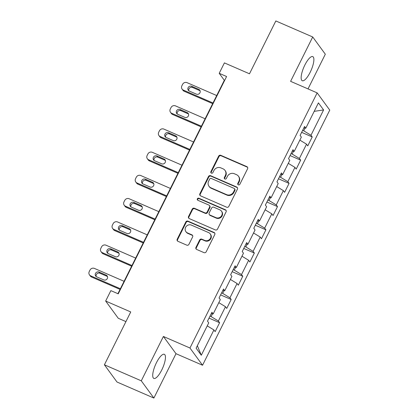 <?xml version="1.0" encoding="UTF-8"?>
<svg xmlns="http://www.w3.org/2000/svg" width="419" height="419" viewBox="0 0 419 419"><rect width="100%" height="100%" fill="white"/><g stroke="black" fill="none" stroke-linecap="round" stroke-linejoin="round"><path stroke-width="0.63" d="M238.327 184.852A1.157 1.089 -36.2 0 0 239.851 184.266L247.592 168.742A1.655 1.556 -36.2 0 0 246.875 166.652L220.803 155.323A1.655 1.556 -36.2 0 0 218.629 156.156L210.888 171.68A1.157 1.089 -36.2 0 0 211.391 173.141A1.157 1.089 -36.2 0 0 212.915 172.56L213.915 170.549A5.295 4.976 -36.2 0 1 220.881 167.888L223.055 168.836A5.295 4.976 -36.2 0 1 224.998 170.381A5.295 4.976 -36.2 0 1 225.359 175.524L224.359 177.53A1.157 1.089 -36.2 0 0 224.862 178.997A1.157 1.089 -36.2 0 0 226.386 178.415L227.386 176.404A5.295 4.976 -36.2 0 1 234.352 173.744L236.526 174.686A5.295 4.976 -36.2 0 1 238.469 176.237A5.295 4.976 -36.2 0 1 238.825 181.38L237.824 183.386A1.157 1.089 -36.2 0 0 238.327 184.852M161.744 369.998A13.151 3.944 113.5 0 0 164.332 354.301A13.151 3.944 113.5 0 0 156.434 362.734A13.151 3.944 113.5 0 0 153.846 378.43A13.151 3.944 113.5 0 0 161.744 369.998M310.17 72.298A13.151 3.944 113.5 0 0 312.757 56.602A13.151 3.944 113.5 0 0 304.859 65.034A13.151 3.944 113.5 0 0 302.272 80.731A13.151 3.944 113.5 0 0 310.17 72.298M195.972 247.367A1.655 1.556 -36.2 0 0 196.689 249.457L204.001 252.636A1.655 1.556 -36.2 0 0 206.179 251.803L214.774 234.567A1.655 1.556 -36.2 0 0 214.057 232.477L187.99 221.143A1.655 1.556 -36.2 0 0 185.811 221.976L177.216 239.218A1.655 1.556 -36.2 0 0 177.934 241.307L186.769 245.146A1.655 1.556 -36.2 0 0 188.948 244.314L192.625 236.934A1.655 1.556 -36.2 0 0 191.902 234.844L187.523 232.943A4.426 4.159 -36.2 0 1 185.9 231.649A4.426 4.159 -36.2 0 1 186.204 226.433A4.426 4.159 -36.2 0 1 191.42 225.123L208.583 232.587A4.426 4.159 -36.2 0 1 210.207 233.881A4.426 4.159 -36.2 0 1 209.903 239.097A4.426 4.159 -36.2 0 1 204.687 240.401L201.827 239.16A1.655 1.556 -36.2 0 0 199.648 239.987L195.972 247.367L196.312 247.833A1.655 1.556 -36.2 0 0 196.275 249.19M308.017 88.907L325.317 54.208L312.721 36.982L275.833 20.95L249.488 73.791L224.406 62.892L219.21 73.309L226.59 76.515L118.237 293.834L110.857 290.629L105.661 301.051L118.263 318.272L125.93 321.609M141.287 380.824L153.883 398.05L176.001 353.694L163.4 336.467L141.287 380.824L104.399 364.792L130.744 311.951L105.661 301.051M163.4 336.467L189.959 348.011L317.162 92.882L329.758 110.108L202.555 365.237L189.959 348.011M312.721 36.982L290.603 81.338L317.162 92.882M226.658 207.201A1.655 1.556 -36.2 0 0 228.837 206.368L237.432 189.126A1.655 1.556 -36.2 0 0 236.709 187.036L210.642 175.708A1.655 1.556 -36.2 0 0 208.468 176.535L199.868 193.777A1.655 1.556 -36.2 0 0 200.591 195.867L226.658 207.201M226.103 211.846L217.508 229.088A1.655 1.556 -36.2 0 1 215.329 229.916L189.262 218.587A1.655 1.556 -36.2 0 1 188.545 216.497L192.221 209.118A1.655 1.556 -36.2 0 1 194.4 208.285L204.97 212.883A1.655 1.556 -36.2 0 0 207.148 212.051L209.589 207.154A1.655 1.556 -36.2 0 0 208.866 205.064L197.862 200.282A1.157 1.089 -36.2 0 1 197.517 198.58A1.157 1.089 -36.2 0 1 198.878 198.234L225.385 209.757A1.655 1.556 -36.2 0 1 226.103 211.846M153.883 398.05L116.995 382.018L104.399 364.792M219.608 322.714L218.362 321.012L225.49 306.724L226.731 308.426L231.183 299.491L229.942 297.794L237.065 283.506L238.306 285.203L242.763 276.273L241.517 274.571L248.645 260.283L249.886 261.985L254.338 253.05L253.097 251.353L260.22 237.065L261.461 238.762L265.918 229.832L264.672 228.13L271.8 213.842L273.041 215.539L277.493 206.609L276.252 204.912L283.375 190.624L284.616 192.321L289.068 183.391L287.827 181.689L294.955 167.401L296.196 169.098L300.648 160.168L299.407 158.471L306.53 144.178L307.771 145.88L312.223 136.95L310.982 135.248L323.599 109.946L318.424 102.87L305.807 128.172L304.566 126.475L300.114 135.405L301.355 137.102L294.232 151.395L292.986 149.693L288.534 158.628L289.775 160.325L282.652 174.613L281.411 172.916L276.959 181.846L278.2 183.543L271.077 197.836L269.831 196.134L265.379 205.069L266.625 206.766L259.497 221.054L258.256 219.357L253.804 228.287L255.045 229.989L247.922 244.277L246.676 242.575L242.224 251.51L243.47 253.207L236.342 267.495L235.101 265.798L230.649 274.728L231.89 276.43L224.767 290.718L223.526 289.016L219.069 297.951L220.315 299.648L213.187 313.936L211.946 312.239L207.494 321.169L208.735 322.871L196.118 348.173L201.293 355.249L213.91 329.947L215.151 331.644L219.608 322.714L209.018 318.11M212.475 313.826L211.103 316.586L210.013 316.115M211.103 316.586L218.362 321.012M218.812 302.654L225.49 306.724M213.187 313.936L211.249 313.637M224.055 290.608L222.678 293.368L221.593 292.891M222.678 293.368L229.942 297.794M230.392 279.436L237.065 283.506M224.767 290.718L222.824 290.419M235.63 267.385L234.252 270.145L233.168 269.674M234.252 270.145L241.517 274.571M241.967 256.213L248.645 260.283M236.342 267.495L234.404 267.196M247.21 244.167L245.833 246.927L244.748 246.451M245.833 246.927L253.097 251.353M253.547 232.995L260.22 237.065M247.922 244.277L245.979 243.973M258.785 220.944L257.407 223.704L256.323 223.233M257.407 223.704L264.672 228.13M265.122 209.772L271.8 213.842M259.497 221.054L257.559 220.755M270.365 197.726L268.988 200.486L267.898 200.01M268.988 200.486L276.252 204.912M276.702 186.555L283.375 190.624M271.077 197.836L269.134 197.532M281.94 174.503L280.562 177.263L279.478 176.792M280.562 177.263L287.827 181.689M288.277 163.331L294.955 167.401M282.652 174.613L280.714 174.314M293.52 151.285L292.143 154.045L291.053 153.569M292.143 154.045L299.407 158.471M299.857 140.114L306.53 144.178M294.232 151.395L292.289 151.091M305.095 128.062L303.717 130.822L302.633 130.351M303.717 130.822L310.982 135.248M314.198 111.349L323.599 109.946M305.807 128.172L303.869 127.874M176.001 353.694L202.555 365.237M219.21 73.309L224.317 80.291L117.917 293.698M197.349 345.712L201.293 355.249M207.237 325.877L213.91 329.947M224.636 80.432L224.317 80.291M301.638 132.346L312.223 136.95M290.058 155.569L300.648 160.168M278.483 178.787L289.068 183.391M266.903 202.01L277.493 206.609M255.328 225.228L265.918 229.832M243.748 248.451L254.338 253.05M232.173 271.669L242.763 276.273M220.598 294.892L231.183 299.491M238.107 184.721A1.157 1.089 -36.2 0 1 238.165 183.852L239.165 181.841A5.295 4.976 -36.2 0 0 238.809 176.703L238.469 176.237M224.998 170.381L225.338 170.847A5.295 4.976 -36.2 0 1 225.7 175.99L224.699 177.996A1.157 1.089 -36.2 0 0 224.636 178.866M247.629 167.385A1.655 1.556 -36.2 0 0 247.215 167.118L221.143 155.789A1.655 1.556 -36.2 0 0 218.969 156.622L211.228 172.146A1.157 1.089 -36.2 0 0 211.171 173.01M237.463 187.77A1.655 1.556 -36.2 0 0 237.049 187.503L210.982 176.169A1.655 1.556 -36.2 0 0 208.809 177.001L200.209 194.243A1.655 1.556 -36.2 0 0 200.177 195.6M234.603 189.854A1.157 1.089 -36.2 0 0 234.095 188.388L211.218 178.442A1.157 1.089 -36.2 0 0 209.694 179.023L208.636 181.144A5.295 4.976 -36.2 0 0 208.997 186.282A5.295 4.976 -36.2 0 0 210.94 187.832L226.579 194.631A5.295 4.976 -36.2 0 0 233.545 191.97L234.603 189.854L234.944 190.315A1.157 1.089 -36.2 0 0 234.865 189.194L234.525 188.728M208.997 186.282L209.338 186.748A5.295 4.976 -36.2 0 0 211.281 188.299L210.94 187.832M234.944 190.315L233.886 192.436A5.295 4.976 -36.2 0 1 226.92 195.097L211.281 188.299M209.474 205.551L209.814 206.017A1.655 1.556 -36.2 0 1 209.929 207.62L207.489 212.517A1.655 1.556 -36.2 0 1 205.31 213.35L194.741 208.751A1.655 1.556 -36.2 0 0 192.562 209.584L188.885 216.963A1.655 1.556 -36.2 0 0 188.849 218.32M226.14 210.49A1.655 1.556 -36.2 0 0 225.726 210.223L199.219 198.7A1.157 1.089 -36.2 0 0 197.637 200.151M215.942 217.65A4.426 4.159 -36.2 0 0 221.159 216.345A4.426 4.159 -36.2 0 0 221.462 211.129A4.426 4.159 -36.2 0 0 219.839 209.835L213.79 207.206A1.655 1.556 -36.2 0 0 211.616 208.039L209.175 212.931A1.655 1.556 -36.2 0 0 209.893 215.02L215.942 217.65L216.283 218.116A4.426 4.159 -36.2 0 0 221.499 216.812A4.426 4.159 -36.2 0 0 221.803 211.595L221.462 211.129M209.285 214.538L209.626 215.005A1.655 1.556 -36.2 0 0 210.233 215.486L209.893 215.02M216.283 218.116L210.233 215.486M210.207 233.881L210.548 234.347A4.426 4.159 -36.2 0 1 210.244 239.563A4.426 4.159 -36.2 0 1 205.027 240.867L202.168 239.621A1.655 1.556 -36.2 0 0 199.989 240.454L196.312 247.833M185.9 231.649L186.24 232.11A4.426 4.159 -36.2 0 0 187.864 233.409L187.523 232.943M192.661 235.578A1.655 1.556 -36.2 0 0 192.242 235.31L187.864 233.409M214.811 233.21A1.655 1.556 -36.2 0 0 214.397 232.938L188.33 221.609A1.655 1.556 -36.2 0 0 186.151 222.442L177.556 239.684A1.655 1.556 -36.2 0 0 177.52 241.04M213.004 102.99L183.328 90.09A3.373 3.169 -36.2 0 1 181.862 85.832L182.6 84.345A3.373 3.169 -36.2 0 1 187.036 82.648L216.712 95.548M212.674 103.64L184.177 91.253A3.373 3.169 143.8 0 1 182.941 90.268L182.087 89.106M200.088 90.813A2.697 2.535 -36.2 0 0 199.612 90.541L192.531 87.461A2.697 2.535 -36.2 0 0 188.833 90.787M189.304 91.059L196.385 94.139A2.697 2.535 -36.2 0 0 199.753 90.164A2.697 2.535 -36.2 0 0 198.763 89.373L191.682 86.298A2.697 2.535 -36.2 0 0 188.314 90.274A2.697 2.535 -36.2 0 0 189.304 91.059M201.424 126.208L171.748 113.313A3.373 3.169 -36.2 0 1 170.282 109.05L171.025 107.563A3.373 3.169 -36.2 0 1 175.461 105.871L205.137 118.766M201.099 126.863L172.602 114.476A3.373 3.169 143.8 0 1 171.361 113.491L170.512 112.323M188.513 114.031A2.697 2.535 -36.2 0 0 188.037 113.758L180.956 110.679A2.697 2.535 -36.2 0 0 177.253 114.01M177.729 114.282L184.81 117.357A2.697 2.535 -36.2 0 0 188.178 113.387A2.697 2.535 -36.2 0 0 187.183 112.596L180.102 109.516A2.697 2.535 -36.2 0 0 176.739 113.491A2.697 2.535 -36.2 0 0 177.729 114.282M189.849 149.431L160.173 136.531A3.373 3.169 -36.2 0 1 158.707 132.273L159.445 130.786A3.373 3.169 -36.2 0 1 163.881 129.089L193.557 141.989M189.519 150.081L161.022 137.694A3.373 3.169 143.8 0 1 159.786 136.709L158.932 135.547M176.933 137.254A2.697 2.535 -36.2 0 0 176.457 136.982L169.376 133.902A2.697 2.535 -36.2 0 0 165.678 137.228M166.149 137.5L173.236 140.58A2.697 2.535 -36.2 0 0 176.598 136.604A2.697 2.535 -36.2 0 0 175.608 135.814L168.527 132.739A2.697 2.535 -36.2 0 0 165.159 136.714A2.697 2.535 -36.2 0 0 166.149 137.5M178.269 172.649L148.593 159.754A3.373 3.169 -36.2 0 1 147.127 155.491L147.87 154.003A3.373 3.169 -36.2 0 1 152.307 152.312L181.982 165.206M177.944 173.304L149.447 160.917A3.373 3.169 143.8 0 1 148.206 159.932L147.357 158.764M165.358 160.472A2.697 2.535 -36.2 0 0 164.882 160.199L157.801 157.12A2.697 2.535 -36.2 0 0 154.098 160.451M154.574 160.723L161.655 163.798A2.697 2.535 -36.2 0 0 165.023 159.828A2.697 2.535 -36.2 0 0 164.033 159.037L156.947 155.957A2.697 2.535 -36.2 0 0 153.584 159.932A2.697 2.535 -36.2 0 0 154.574 160.723M166.694 195.872L137.018 182.972A3.373 3.169 -36.2 0 1 135.552 178.714L136.29 177.227A3.373 3.169 -36.2 0 1 140.726 175.53L170.402 188.43M166.369 196.521L137.867 184.135A3.373 3.169 143.8 0 1 136.631 183.15L135.777 181.987M153.778 183.695A2.697 2.535 -36.2 0 0 153.307 183.422L146.221 180.343A2.697 2.535 -36.2 0 0 142.523 183.669M142.994 183.941L150.081 187.021A2.697 2.535 -36.2 0 0 153.443 183.045A2.697 2.535 -36.2 0 0 152.453 182.255L145.372 179.18A2.697 2.535 -36.2 0 0 142.004 183.155A2.697 2.535 -36.2 0 0 142.994 183.941M155.114 219.09L125.438 206.195A3.373 3.169 -36.2 0 1 123.972 201.932L124.715 200.444A3.373 3.169 -36.2 0 1 129.152 198.753L158.827 211.647M154.789 219.745L126.292 207.358A3.373 3.169 143.8 0 1 125.051 206.373L124.202 205.205M142.203 206.913A2.697 2.535 -36.2 0 0 141.727 206.64L134.646 203.566A2.697 2.535 -36.2 0 0 130.943 206.892M131.419 207.164L138.5 210.238A2.697 2.535 -36.2 0 0 141.868 206.268A2.697 2.535 -36.2 0 0 140.878 205.478L133.792 202.398A2.697 2.535 -36.2 0 0 130.429 206.373A2.697 2.535 -36.2 0 0 131.419 207.164M143.539 242.313L113.863 229.413A3.373 3.169 -36.2 0 1 112.397 225.155L113.135 223.667A3.373 3.169 -36.2 0 1 117.571 221.97L147.247 234.87M143.214 242.962L114.712 230.576A3.373 3.169 143.8 0 1 113.476 229.591L112.622 228.428M130.623 230.136A2.697 2.535 -36.2 0 0 130.152 229.863L123.066 226.784A2.697 2.535 -36.2 0 0 119.368 230.11M119.839 230.382L126.926 233.462A2.697 2.535 -36.2 0 0 130.288 229.486A2.697 2.535 -36.2 0 0 129.298 228.701L122.217 225.621A2.697 2.535 -36.2 0 0 118.849 229.596A2.697 2.535 -36.2 0 0 119.839 230.382M131.959 265.531L102.283 252.636A3.373 3.169 -36.2 0 1 100.817 248.373L101.56 246.885A3.373 3.169 -36.2 0 1 105.997 245.194L135.672 258.088M131.634 266.185L103.137 253.799A3.373 3.169 143.8 0 1 101.896 252.814L101.047 251.646M119.048 253.354A2.697 2.535 -36.2 0 0 118.572 253.081L111.491 250.007A2.697 2.535 -36.2 0 0 107.788 253.333M108.264 253.605L115.345 256.685A2.697 2.535 -36.2 0 0 118.713 252.709A2.697 2.535 -36.2 0 0 117.723 251.919L110.637 248.839A2.697 2.535 -36.2 0 0 107.274 252.814A2.697 2.535 -36.2 0 0 108.264 253.605M120.384 288.754L90.708 275.854A3.373 3.169 -36.2 0 1 89.242 271.596L89.985 270.108A3.373 3.169 -36.2 0 1 94.416 268.411L124.092 281.311M120.059 289.409L91.557 277.022A3.373 3.169 143.8 0 1 90.321 276.032L89.467 274.869M107.468 276.577A2.697 2.535 -36.2 0 0 106.997 276.304L99.911 273.225A2.697 2.535 -36.2 0 0 96.213 276.55M96.689 276.823L103.771 279.902A2.697 2.535 -36.2 0 0 107.133 275.927A2.697 2.535 -36.2 0 0 106.143 275.142L99.062 272.062A2.697 2.535 -36.2 0 0 95.694 276.037A2.697 2.535 -36.2 0 0 96.689 276.823M239.165 181.841L238.825 181.38M224.699 177.996L224.359 177.53M225.7 175.99L225.359 175.524M211.228 172.146L210.888 171.68M218.969 156.622L218.629 156.156M221.143 155.789L220.803 155.323M247.215 167.118L246.875 166.652M238.165 183.852L237.824 183.386M200.209 194.243L199.868 193.777M208.809 177.001L208.468 176.535M210.982 176.169L210.642 175.708M237.049 187.503L236.709 187.036M226.92 195.097L226.579 194.631M233.886 192.436L233.545 191.97M188.885 216.963L188.545 216.497M192.562 209.584L192.221 209.118M194.741 208.751L194.4 208.285M205.31 213.35L204.97 212.883M207.489 212.517L207.148 212.051M209.929 207.62L209.589 207.154M199.219 198.7L198.878 198.234M225.726 210.223L225.385 209.757M199.989 240.454L199.648 239.987M202.168 239.621L201.827 239.16M205.027 240.867L204.687 240.401M192.242 235.31L191.902 234.844M177.556 239.684L177.216 239.218M186.151 222.442L185.811 221.976M188.33 221.609L187.99 221.143M214.397 232.938L214.057 232.477M183.328 90.09L184.177 91.253M192.531 87.461L191.682 86.298M199.612 90.541L198.763 89.373M171.748 113.313L172.602 114.476M180.956 110.679L180.102 109.516M188.037 113.758L187.183 112.596M160.173 136.531L161.022 137.694M169.376 133.902L168.527 132.739M176.457 136.982L175.608 135.814M148.593 159.754L149.447 160.917M157.801 157.12L156.947 155.957M164.882 160.199L164.033 159.037M137.018 182.972L137.867 184.135M146.221 180.343L145.372 179.18M153.307 183.422L152.453 182.255M125.438 206.195L126.292 207.358M134.646 203.566L133.792 202.398M141.727 206.64L140.878 205.478M113.863 229.413L114.712 230.576M123.066 226.784L122.217 225.621M130.152 229.863L129.298 228.701M102.283 252.636L103.137 253.799M111.491 250.007L110.637 248.839M118.572 253.081L117.723 251.919M90.708 275.854L91.557 277.022M99.911 273.225L99.062 272.062M106.997 276.304L106.143 275.142"/></g></svg>
